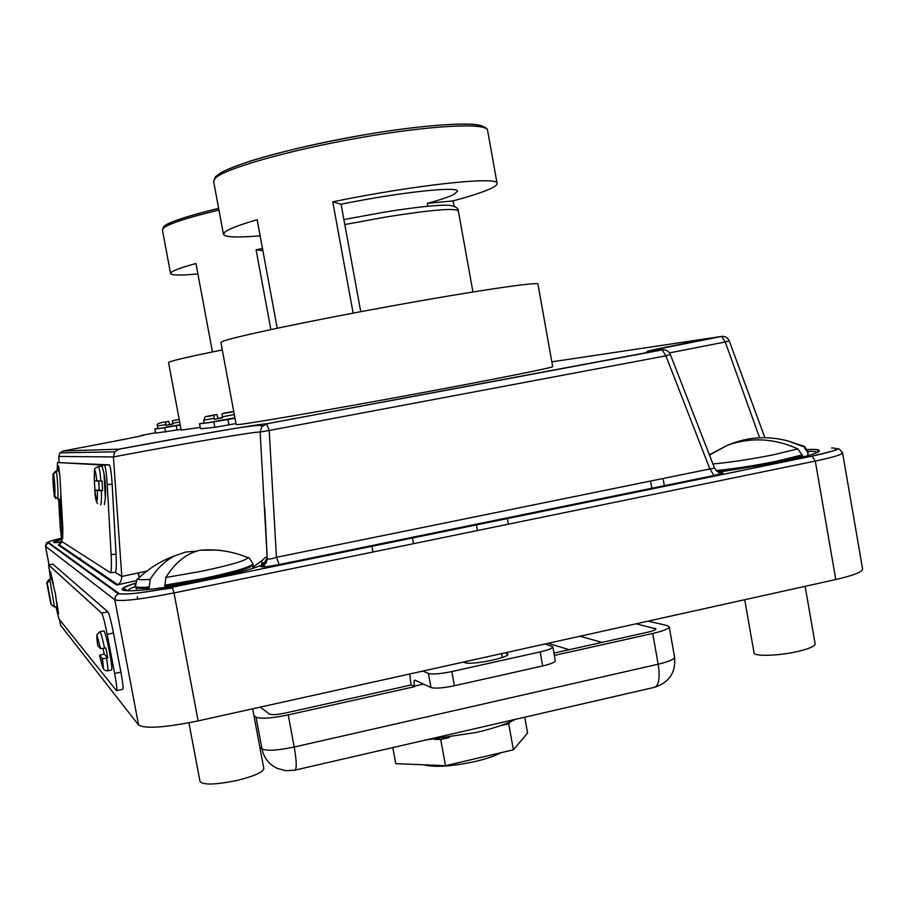 <?xml version="1.0" encoding="UTF-8"?>
<svg xmlns="http://www.w3.org/2000/svg" width="908" height="908" viewBox="0 0 908 908"><rect width="100%" height="100%" fill="white"/><g stroke="black" fill="none" stroke-linecap="round" stroke-linejoin="round"><path stroke-width="1.36" d="M157.89 428.349L154.837 428.973L155.62 433.105L181.067 429.382M160.557 428.315L180.249 425.046M154.837 428.973L157.935 428.621M50.621 579.191L48.612 564.98L101.651 613.093C102.967 615.261 104.817 622.332 107.201 634.34L114.635 673.475C116.712 684.825 117.325 690.557 116.462 690.659L58.929 618.915L55.91 606.782M52.868 564.129L107.859 611.81C109.221 613.967 111.082 621.038 113.466 633.024L120.9 672.136C122.966 683.486 123.545 689.206 122.659 689.32L116.746 690.591M52.959 564.118L48.612 564.98L52.959 564.118M103.682 630.924L103.966 630.867C105.294 633.069 107.178 640.276 109.596 652.477L109.596 652.5M51.336 579.043L50.451 571.62L53.436 584.332M56.943 602.651L58.532 613.842L56.636 606.635M50.882 604.217L46.807 582.936M51.745 578.964L55.422 593.753L57.136 606.521L55.309 606.896M49.883 580.076L48.919 579.724L46.762 582.482M49.792 579.542L54.469 606.919L51.336 604.762L47.25 583.401L51.336 604.762M55.127 606.782L54.469 606.919M47.25 583.401L49.361 580.178M99.744 631.741L100.016 631.684C101.004 633.114 102.525 638.619 104.59 648.221L105.839 647.96L106.849 653.056L107.746 658.016L106.508 658.289C107.927 666.903 108.268 671.091 107.53 670.853C105.873 670.944 104.454 670.206 103.274 668.663L99.619 655.417C103.24 670.66 104.159 671.738 102.411 658.652L99.619 655.417L104.159 653.976L103.069 648.505M109.596 652.477C111.707 664.043 112.331 669.888 111.468 670.013L107.802 670.796M97.735 645.531L100.493 648.607C96.861 633.375 95.942 632.343 97.735 645.531L96.781 634.783L100.016 631.684L103.966 630.867M102.411 658.652L106.508 658.289M107.746 658.016L104.159 653.976M104.59 648.221L100.493 648.607M222.278 349.921C192.178 356.038 174.62 360.022 169.603 361.895L168.525 362.542L181.203 430.12L200.123 427.418M212.449 351.929L195.958 263.513C182.429 267.213 174.279 270.096 171.499 272.15L170.568 273.512C171.442 275.408 180.556 275.544 197.899 273.91M262.491 248.542L256.09 249.802L270.856 329.581M262.9 250.733L256.09 249.802M188.932 722.802L200.01 781.527C203.279 785.17 215.673 784.796 237.181 780.403C254.263 776.158 263.15 772.209 263.819 768.543L252.651 708.808M196.423 551.213L185.675 552.041L175.187 555.651C161.113 560.69 148.696 568.419 137.937 578.861C137.369 577.908 136.563 580.382 135.508 586.284L135.701 587.283C136.03 588.463 140.513 588.713 149.139 588.055L150.138 579.349C142.601 579.951 138.538 579.792 137.937 578.861L139.9 577M245.523 556.717L247.998 557.716C245.682 560.69 230.03 565.241 201.031 571.37L165.789 577.522L164.87 586.273L203.086 579.644C234.684 572.903 251.346 567.92 253.082 564.685L252.923 568.34M175.187 555.651C165.585 560.35 157.232 568.249 150.138 579.349M165.789 577.522C175.312 562.313 186.787 553.21 200.203 550.214L216.615 550.123M805.135 586.318L815.134 643.897C814.998 646.19 809.357 648.687 798.189 651.376C779.143 655.905 753.81 656.654 754.037 652.818L744.73 599.711M717.161 471.49C735.503 469.584 755.297 466.496 776.522 462.251L802.604 455.805L797.86 448.87C774.059 438.201 750.587 437.009 727.433 445.306L709.193 454.806M807.961 455.782L807.757 452.445L803.421 446.157L801.435 445.329M729.499 444.557C747.954 436.907 767.328 435.67 787.611 440.845L803.194 446.532M636.122 623.796L655.916 628.869C655.78 629.846 653.034 630.969 647.654 632.218L553.982 653.113M648.062 621.14L667.142 625.544L669.196 626.758C668.958 628.711 663.464 630.947 652.716 633.466L554.402 655.428M542.678 665.95L540.146 651.91C548.375 649.98 552.609 648.278 552.847 646.78L555.344 660.695C555.117 662.261 550.895 664.009 542.678 665.95L454.409 685.756C442.956 688.105 435.148 688.695 430.971 687.526L414.843 680.103C413.957 680.274 413.821 682.271 414.445 686.119L411.052 685.007L285.6 712.996C277.224 714.71 271.867 715.084 269.54 714.131L260.278 707.116M414.547 686.675L288.233 714.891C271.333 718.353 260.596 719.102 256.045 717.138L253.888 715.413M411.052 685.007L409.769 673.974M505.518 652.75L507.856 654.021C509.842 657.778 470.401 665.564 464.51 662.568L463.307 662.102M540.146 651.91L451.821 671.568L454.409 685.756M552.847 646.78L545.084 643.976M422.912 671.057L428.394 673.441C432.56 674.53 440.369 673.906 451.821 671.568M515.426 719.34C506.902 723.96 493.907 728.318 476.439 732.427L425.773 739.997M500.739 752.766C495.087 755.876 486.733 758.759 475.69 761.392C451.946 766.465 434.705 767.612 423.968 764.808M510.557 721.746L508.696 723.812L500.195 725.776M524.733 717.195L527.582 732.994L513.406 749.804L508.696 723.812M449.335 737.512L440.698 739.498L434.296 739.328M513.406 749.804L445.488 765.705L440.698 739.498M445.488 765.705L395.752 763.639L392.801 747.59M172.713 423.979L165.971 425.421L172.747 424.172L172.452 420.699L179.182 419.36M169.66 424.547L168.672 421.267L165.71 421.925L165.812 424.569L157.447 426.022L157.958 428.724L180.193 424.717M168.672 421.267L165.687 421.936C158.911 422.708 156.165 424.059 157.447 426.022M165.971 425.421L165.812 424.569M172.452 420.699L179.194 419.428L172.452 420.699M222.437 417.578L214.333 419.348L222.483 417.85L222.051 413.685L224.855 412.992C235.785 411.04 234.854 411.267 222.085 413.673M217.943 418.406L216.83 414.468L213.936 415.16L214.14 418.316L203.721 420.109L204.323 423.366L234.922 417.805M214.333 419.348L214.14 418.316M204.221 422.822L199.442 423.798L200.373 428.746L214.81 427.35L236.001 423.559M207.694 422.844L235.024 418.327M199.442 423.798L204.3 423.241M537.922 284.068C538.796 281.491 474.998 290.832 392.12 305.882C309.299 320.91 233.526 336.925 222.846 341.317L220.905 342.509L236.194 424.592L238.35 424.558C249.632 423.559 325.79 410.507 408.396 395.264C491.058 380.021 554.141 367.411 552.677 366.616L537.922 284.068M277.224 328.219L257.168 219.736C239.928 224.741 229.259 228.782 225.161 231.835L223.459 234.298L213.641 181.418L215.207 178.263C224.31 168.695 289.232 150.081 360.226 137.664C431.266 125.168 487.199 122.512 487.573 130.343L497.096 183.473C497.266 184.778 495.201 186.469 490.865 188.512C483.26 192.042 470.696 196.162 453.149 200.872L427.327 203.358C439.801 199.976 448.586 197.047 453.671 194.584L457.519 191.282C458.835 185.924 399.69 192.235 341.09 204.243L332.759 201.814L353.133 313.124M427.327 203.358L427.838 206.23M497.096 183.473C499.309 175.948 416.125 184.687 332.759 201.814M98.734 481.161L99.244 490.002L94.772 490.343L101.39 490.751C101.628 499.775 101.333 504.462 100.504 504.803M104.375 504.576L105.351 498.186L103.943 473.023L102.048 466.269M99.244 490.002L102.615 490.672L102.071 480.979L94.239 480.809C94.33 466.882 95.192 467.018 96.861 481.217M102.615 490.672L101.39 490.751M58.237 499.025L54.866 496.404L53.617 474.112L56.194 471.15C57.295 474.146 58.555 496.494 57.76 499.06M60.439 499.252L60.927 494.61L59.837 475.361L58.759 470.537M56.194 471.15L57.102 471.093L55.706 471.082L53.141 474.044L54.389 496.256L55.706 498.503M59.837 475.361L58.623 465.952L58.237 470.526M670.331 354.495C668.742 351.044 666.007 349.466 662.148 349.773L665.893 355.834L670.331 354.495L714.562 468.188L709.874 468.959L665.893 355.834L269.199 430.471L276.452 557.308C271.14 559.124 268.064 559.498 267.247 558.443L260.131 432.004C253.775 431.731 186.708 443.149 120.571 455.589L113.421 456.94L121.797 576.444C121.468 580.848 120.072 583.56 117.62 584.582L116.599 585.036L58.339 545.016L60.178 544.255M58.645 499.366L60.189 526.992L61.926 541.554L110.356 572.676C111.4 572.244 111.661 566.206 111.128 554.55L107.223 484.531C106.52 473.533 105.612 467.087 104.511 465.168L57.522 462.501L57.113 470.594M59.712 499.298L62.641 538.762L62.822 528.411L60.927 494.61M105.351 498.186C105.964 489.991 105.498 481.603 103.943 473.023M94.353 480.831L94.999 490.297M110.594 572.664L115.237 572.335C116.303 571.904 116.576 565.866 116.042 554.221L112.149 484.236C111.446 473.25 110.526 466.803 109.403 464.896L57.522 462.501M58.793 456.372L59.962 452.865L114.794 451.844L113.421 456.94L58.793 456.463L59.077 462.422L58.782 456.429L59.962 452.865L63.14 450.981L118.766 449.199C188.626 436.112 259.495 423.877 266.555 423.82L661.887 349.784C625.328 355.391 658.731 348.127 721.417 336.448L551.826 361.849M835.78 579.531C853.406 575.468 862.35 571.972 862.6 569.032L842.579 452.831C842.113 454.59 833.022 457.348 815.293 461.082L835.78 579.531L198.126 720.895C165.233 727.58 145.393 728.965 138.595 725.049L60.62 625.294L59.497 619.619M267.258 558.499C267.054 562.756 264.886 565.423 260.755 566.513C261.72 567.386 267.86 566.74 279.165 564.572L714.085 475.508C723.517 473.42 725.344 472.455 719.567 472.614L719.454 472.637M267.202 557.308C266.577 556.502 264.909 557.535 262.185 560.406L253.173 567.069M759.61 437.769L725.231 341.964L669.491 352.906M714.562 468.188C720.419 475.735 721.168 471.854 722.246 473.181L714.04 475.508L709.874 468.959L276.452 557.308L279.153 564.56L714.085 475.508M114.794 451.844L118.766 449.199M260.755 566.513L260.744 565.548L263.57 564.413L267.213 557.705M267.338 558.658C265.295 563.335 264.035 565.253 263.57 564.413L264.875 562.665C264.852 561.87 263.717 562.62 261.481 564.901L262.185 560.406M117.62 584.582L59.168 544.777L62.255 541.77L58.339 545.016M223.459 234.298C224.821 237.272 237.045 237.771 260.142 235.785M453.149 200.872L454.136 206.32M341.09 204.243L360.737 311.682M176.3 425.773L177.117 430.12M164.791 427.816L165.608 432.14M154.916 428.962L155.688 433.105M114.635 673.475L120.9 672.136M107.201 634.34L113.466 633.024M101.651 613.093L107.859 611.81M218.964 210.043C186.98 217.75 168.423 223.833 163.304 228.294L162.441 230.042L170.568 273.512M164.768 226.171C169.773 221.802 187.729 215.854 218.646 208.352C183.552 217.126 165.177 223.368 163.508 227.057L162.441 230.042M164.677 585.24L202.881 578.612C234.491 571.881 251.164 566.898 252.901 563.686L253.082 564.685M135.508 586.284C135.837 587.453 140.32 587.692 148.946 587.022M712.859 463.965C730.543 462.342 750.803 459.266 773.65 454.749L797.86 448.87M802.434 454.851L776.351 461.287C754.684 465.611 734.606 468.732 716.151 470.616M787.611 440.845L803.421 446.157C803.58 445.124 805.124 447.02 808.041 451.878L807.757 452.445M807.916 453.398L808.131 455.737M501.591 653.612L502.294 657.494M259.79 746.978L261.981 748.896C266.589 751.132 277.337 750.507 294.215 747.023L658.175 664.213L652.716 633.466M295.282 770.052L653.737 687.481C658.788 686.493 660.275 678.73 658.175 664.213C668.901 661.648 674.372 659.299 674.576 657.154L669.196 626.758M256.045 717.138L261.981 748.896C263.967 758.078 269.131 764.604 277.473 768.463L285.838 770.699L294.51 770.234C296.905 769.859 296.803 762.13 294.215 747.023L288.233 714.891M423.525 684.087L414.445 686.119M430.971 687.526L428.394 673.441M655.19 629.743L654.918 628.257M602.061 642.387L579.928 636.247M548.08 643.307L569.214 649.719M506.8 653.192L507.152 655.156M179.682 421.993L172.588 423.321M234.321 414.547L222.301 416.829M216.83 414.468C204.05 416.863 203.086 417.09 213.936 415.16M227.987 419.632L228.964 424.876M213.834 422.129L214.81 427.35M199.567 423.786L200.498 428.735M217.001 175.687C225.922 166.334 287.575 148.447 356.186 136.234C424.819 123.953 481.104 120.764 484.668 127.824M97.565 503.577C96.203 502.294 95.272 497.879 94.772 490.343L96.679 501.432C97.304 501.205 97.542 497.686 97.394 490.899M98.189 466.485L98.507 466.474C99.358 467.711 100.141 472.569 100.856 481.047M807.235 449.551C814.056 449.188 817.949 449.426 818.88 450.266L816.644 452.502C816.281 451.651 813.386 451.287 807.95 451.412M807.223 449.539C829.685 449.12 821.195 453.251 781.743 461.945L718.387 472.228M115.237 572.335L121.797 576.444L146.744 571.189M260.744 565.548C249.995 569.804 231.415 574.673 205.015 580.178C143.01 593.094 98.632 594.343 135.53 583.14C127.563 585.785 123.579 587.612 123.567 588.656L128.187 590.665C128.221 589.655 130.661 588.236 135.53 586.42M154.757 590.495L172.736 587.953M155.552 432.776L141.455 435.397C153.634 433.627 116.281 441.106 63.969 450.833L63.14 450.981M61.71 541.054L57.828 542.553M62.073 542.167C51.064 543.245 50.814 542.258 61.324 539.227L54.208 541.883L56.739 542.609M53.141 474.044C52.868 481.285 53.288 488.686 54.389 496.256M61.199 538.319C52.255 540.419 47.931 541.758 48.237 542.348L119.107 593.548C124.941 595.08 142.669 592.969 172.304 587.204L812.115 456.122C835.485 451.06 841.966 448.336 831.569 447.973L833.306 447.984M116.701 585.002L136.529 580.598L116.599 585.036M79.995 558.057L80.403 560.168M81.595 566.444L81.754 567.284M812.115 456.122L815.293 461.082L174.018 592.924C140.978 599.371 121.252 601.675 114.839 599.847L45.525 546.31L49.077 564.889M59.553 619.687L60.62 625.294M48.237 542.348L45.457 546.219L49.032 564.901M56.387 542.621L59.031 541.985M198.126 720.895L174.018 592.924L172.316 587.215C146.347 592.527 128.312 594.729 118.233 593.798L115.43 596.227L114.839 599.847L138.595 725.049M650.559 481.058L651.83 488.254M507.356 518.559L508.366 524.188M476.428 524.903L477.449 530.544M412.493 538.001L413.526 543.688M371.905 546.31L372.95 552.03M138.459 572.869L139.299 577.318M651.433 351.283L655.735 349.535L721.644 336.437L725.231 341.964L729.226 340.852C727.773 337.617 725.254 336.153 721.644 336.437L722.995 336.369M663.442 349.694L266.555 423.82L261.754 426.771L261.992 425.659C256.465 423.389 184.642 437.361 118.222 449.335M269.199 430.471L266.691 423.843L261.754 426.771L260.131 432.004L269.199 430.471M172.316 587.215L812.149 456.122C831.49 451.492 839.832 449.154 837.187 449.12C837.766 447.735 839.571 448.972 842.579 452.831M45.457 546.219C46.319 543.188 47.057 541.951 47.67 542.507L118.233 593.798L119.107 593.548M111.128 554.55L116.042 554.221M107.223 484.531L112.149 484.236M104.363 465.1L109.244 464.828M61.301 527.593L62.765 527.503M54.866 496.404C55.15 489.14 54.73 481.717 53.617 474.112M343.894 219.554L384.606 212.109C426.385 205.344 445.76 204.629 450.47 205.492C455.85 206.57 458.472 208.375 458.336 210.894C455.373 207.819 431.482 209.816 386.66 216.898L344.802 224.537M49.917 579.327L51.847 578.941M200.203 550.214C216.808 548.852 232.732 551.349 247.998 557.716C248.179 556.627 249.814 558.624 252.901 563.686M135.701 587.283L137.176 590.643M808.041 451.878L808.211 452.82M727.433 445.306L709.318 455.112M655.383 687.095C669.536 682.067 675.927 672.09 674.576 657.154M213.913 415.183C202.45 418.123 206.377 414.445 203.721 420.109M233.799 411.733L222.051 413.685M487.573 130.343C487.097 129.129 487.902 127.392 476.916 124.725C461.48 122.705 423.241 125.463 377.671 132.602C331.375 140.093 283.092 150.887 250.926 160.864C235.819 165.994 225.82 169.955 220.939 172.713L215.457 176.742L213.641 181.418M94.239 480.809C95.056 467.223 92.639 469.674 98.507 466.474L102.377 466.247M56.886 470.639L58.895 470.526M265.919 530.522L264.727 507.685M663.067 478.505L664.338 485.701M138.254 572.914L139.106 577.431M137.755 599.11L137.301 596.772M135.36 586.489L134.77 583.39M764.888 437.679L729.226 340.841M264.716 507.527L267.247 558.443C264.671 568.794 261.708 565.048 261.652 566.694C263.524 567.159 269.358 566.456 279.153 564.56M104.511 465.168L109.403 464.896M53.152 473.601C52.653 478.437 53.095 486.189 54.48 496.846M458.336 210.894L472.943 291.967"/></g></svg>
